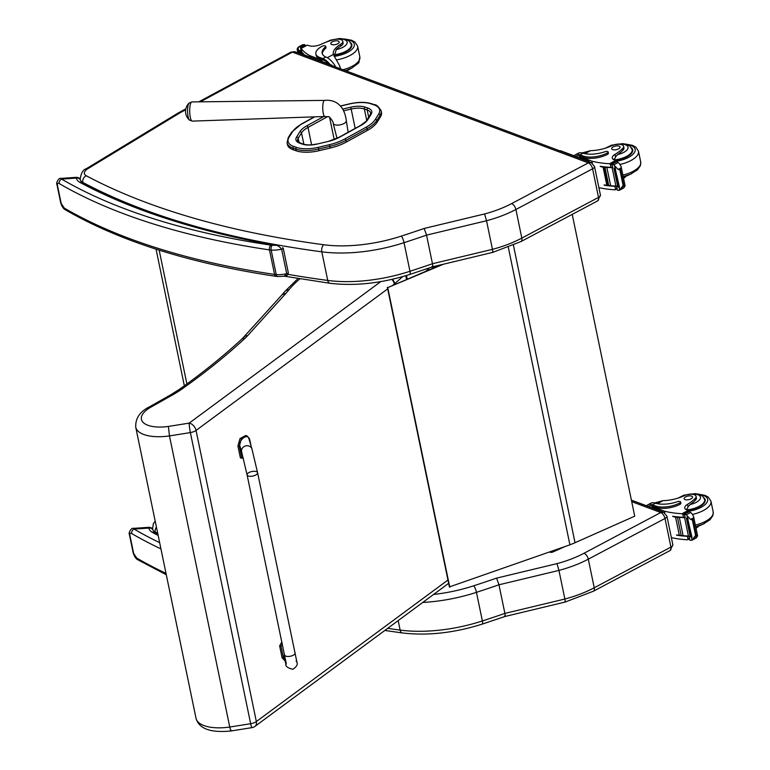 <?xml version="1.0" encoding="UTF-8"?>
<svg xmlns="http://www.w3.org/2000/svg" width="770" height="770" viewBox="0 0 770 770"><rect width="100%" height="100%" fill="white"/><g stroke="black" fill="none" stroke-linecap="round" stroke-linejoin="round"><path stroke-width="1.16" d="M549.684 552.051A3.581 3.581 0 0 0 552.668 552.08A3.581 1.463 -114 0 0 553.187 550.819M443.433 264.216L387.743 287.614L440.95 264.813M387.358 287.325L449.391 586.923L569.916 544.823A57.221 24.524 -11.7 0 0 575.026 542.715L634.721 516.179L572.226 214.378M449.776 587.212L387.743 287.614M293.418 149.842L296.219 150.814L295.863 149.101L293.062 148.138L293.418 149.842A25.477 10.915 168.3 0 1 287.422 144.577L287.066 142.864A25.477 10.915 -11.7 0 0 293.062 148.138A1.29 0.943 109.1 0 1 293.784 146.473A24.197 10.366 168.3 0 1 289.058 137.252L292.388 131.92A31.339 13.427 168.3 0 1 301.676 124.066L314.786 116.838M346.269 142.065L367.473 130.38L367.126 128.667L345.923 140.352L346.269 142.065A32.629 13.985 168.3 0 1 330.224 148.052L329.868 146.338A32.629 13.985 -11.7 0 0 345.923 140.352A1.29 0.683 61.1 0 0 344.854 138.927A31.339 13.427 168.3 0 1 329.445 144.683L318.241 147.33A24.188 10.366 168.3 0 1 296.585 147.436L293.784 146.473M318.241 147.33L319.021 150.699L330.224 148.052M375.346 119.379A1.29 1.078 31.9 0 1 376.79 120.486L377.146 122.189L380.467 116.857L380.12 115.144A25.468 10.915 -11.7 0 0 381.131 110.726C378.339 106.433 376.164 104.441 374.595 104.759A1.29 0.943 109 0 0 373.941 104.836A24.188 10.366 168.3 0 1 378.667 114.047L375.346 119.379A31.339 13.427 168.3 0 1 366.058 127.242L344.854 138.927M381.131 110.726L381.487 112.43A25.468 10.915 168.3 0 1 380.467 116.857M319.021 150.699A25.477 10.915 168.3 0 1 296.219 150.814M377.146 122.189A32.629 13.985 168.3 0 1 367.473 130.38M432.047 266.42C432.836 267.363 432.981 266.468 432.471 263.735L492.454 249.345L486.534 220.74A71.533 30.656 -11.7 0 0 515.9 209.498L521.819 238.103A5.294 2.685 62.1 0 1 521.011 241.549L597.693 200.864A5.294 2.685 -117.9 0 0 598.511 197.418L521.819 238.103A71.533 30.656 168.3 0 1 492.454 249.345C492.993 252.069 492.983 252.926 492.444 251.934M521.011 241.549L492.771 252.377L432.557 266.824L409.852 274.438A5.294 1.213 71.9 0 0 409.967 271.281A92.987 39.847 168.3 0 1 327.731 280.434A5.294 3.032 97.6 0 0 329.955 283.283C355.105 286.248 381.737 283.302 409.852 274.438M432.471 263.735L426.551 235.129L486.534 220.74L484.58 213.954L424.183 228.449L426.551 235.129A718.429 307.856 -11.7 0 1 404.038 242.675L409.967 271.281A718.429 307.856 168.3 0 0 432.471 263.735M591.245 162.614L588.318 162.894A5.294 2.685 62.1 0 1 592.582 168.813A5.361 2.3 -11.7 0 0 594.498 166.474L591.245 162.614M564.853 601.601C565.401 602.592 565.401 601.736 564.872 599.022L558.943 570.406A71.533 30.656 -11.7 0 0 588.309 559.174L665.001 518.479L670.92 547.095A5.294 2.685 62.1 0 1 670.112 550.531L672.836 544.756A5.361 2.3 168.3 0 1 670.92 547.095L594.238 587.779A71.533 30.656 168.3 0 1 564.872 599.022L504.889 613.411C505.39 616.135 505.255 617.03 504.466 616.087M504.976 616.491L565.19 602.044L593.42 591.216A5.294 2.685 62.1 0 0 594.238 587.779L588.309 559.174A5.294 2.685 -117.9 0 0 584.045 553.255A66.239 28.384 168.3 0 1 556.989 563.63L558.943 570.406L498.96 584.796L504.889 613.411A718.429 307.856 168.3 0 1 482.376 620.947A5.294 1.213 71.9 0 1 482.261 624.104L504.976 616.491M556.989 563.63L496.592 578.116L498.96 584.796A718.429 307.856 -11.7 0 1 476.447 592.342A5.294 1.213 -108.1 0 0 473.723 585.787A87.693 37.576 168.3 0 1 433.616 594.44M660.737 512.57A5.294 2.685 -117.9 0 1 665.001 518.479A5.361 2.3 -11.7 0 0 666.916 516.15L663.663 512.281L660.747 512.522L584.045 553.255M187.909 115.596A8.701 2.137 88.7 0 0 189.439 120.072L192.288 121.121A9.596 2.358 -91.3 0 1 190.065 115.952A9.596 2.358 -91.3 0 1 191.845 101.929L189.045 103.122A8.701 2.137 88.7 0 0 187.909 115.596M82.053 182.307L79.32 182.086L82.053 182.307C134.981 210.537 200.71 231.577 279.25 245.438L275.092 245.284C277.113 245.014 279.298 246.323 281.647 249.211L286.729 273.735L284.217 276.247C286.767 276.161 288.124 274.957 288.298 272.628L288.298 272.628A1.79 0.77 168.3 0 1 286.729 273.735A18.952 8.123 168.3 0 1 276.247 274.611A14.303 6.131 168.3 0 1 274.563 274.438A3.581 2.098 98.5 0 0 276.083 276.363C190.065 263.465 119.879 241.308 65.527 209.883L65.527 209.883A3.581 2.916 -59.8 0 1 64.295 208.093L61.196 203.492L57.432 185.301C57.298 183.347 57.885 182.769 59.223 183.568A763.609 327.212 -11.7 0 0 269.481 249.913A14.303 6.131 -11.7 0 0 271.165 250.086A3.581 1.742 -86.4 0 1 272.128 245.264A10.732 4.601 168.3 0 1 270.867 245.13A3.581 2.098 98.5 0 0 269.481 249.913L274.563 274.438A763.609 327.212 168.3 0 1 64.295 208.093M282.542 247.671L283.225 248.104A1.79 0.77 168.3 0 1 283.225 248.104A1.79 0.77 168.3 0 1 281.647 249.211A18.952 8.123 -11.7 0 1 271.165 250.086L276.247 274.611A3.581 1.742 -86.4 0 0 277.643 276.526L276.083 276.363M270.867 245.13A760.029 325.681 168.3 0 1 61.59 179.102A3.581 2.916 120.2 0 0 59.223 183.568M80.128 179.208L78.848 177.841L76.721 177.321L76.365 178.091L61.59 179.102L60.984 178.399C59.165 177.321 55.671 182.75 56.97 184.723A3.581 1.53 -11.7 0 0 56.97 184.733L56.97 184.733A3.581 1.53 -11.7 0 0 57.432 185.301M272.128 245.264A15.371 6.583 168.3 0 0 275.092 245.284A861.957 369.35 -11.7 0 1 79.32 182.086A30.309 12.984 -11.7 0 1 76.365 178.091A3.581 3.234 -14 0 1 80.301 179.862M154.52 532.291L151.786 532.07L154.52 532.291L157.869 534.062M166.301 574.757L137.994 559.867A3.581 2.916 -59.8 0 1 136.762 558.077L133.662 553.476L129.899 535.285C129.755 533.331 130.351 532.753 131.689 533.552A763.609 327.212 -11.7 0 0 160.94 548.885M159.65 542.667A760.029 325.681 168.3 0 1 134.057 529.086A3.581 2.916 120.2 0 0 131.689 533.552M152.614 529.221L151.315 527.825L149.188 527.296L148.831 528.076L134.057 529.086L133.451 528.374C131.631 527.296 128.138 532.734 129.437 534.707A3.581 1.53 -11.7 0 0 129.899 535.285M158.148 535.41A861.957 369.35 -11.7 0 1 151.786 532.07A30.309 12.984 -11.7 0 1 148.831 528.076A3.581 3.234 -14 0 1 152.72 529.741M340.504 68.8L339.618 65.729L333.343 54.468A24.938 10.684 168.3 0 1 333.294 54.275A24.938 10.684 168.3 0 1 340.475 44.39L340.812 46.036A7.883 3.378 168.3 0 0 343.083 42.908L342.746 41.262A7.883 3.378 168.3 0 1 340.475 44.39M329.233 41.06A12.022 5.149 168.3 0 1 345.008 39.867A12.022 5.149 168.3 0 1 342.842 47.307A12.022 5.149 168.3 0 1 336.23 49.588L335.248 53.149A24.938 10.684 -11.7 0 0 333.997 56.123M335.787 67.038A16.228 8.239 -117.9 0 0 326.557 57.336L325.816 56.99A20.27 8.691 -11.7 0 1 322.13 53.217A20.27 8.691 -11.7 0 1 325.354 47.018A2.243 0.963 -11.7 0 0 325.71 46.335A2.243 0.963 -11.7 0 0 324.372 45.748A2.243 0.963 -11.7 0 0 322.12 46.267A17.556 7.517 -11.7 0 0 315.854 53.919A17.556 7.517 -11.7 0 0 319.685 57.442L322.774 58.597A16.228 8.239 62.1 0 1 330.08 64.526M340.321 67.904L340.465 68.79M318.462 60.176A14.717 7.479 -117.9 0 1 322.312 60.32L309.896 55.671A76.038 32.581 168.3 0 1 301.166 48.414L300.983 48.308M301.619 51.378A1.684 0.722 -11.7 0 0 301.619 51.513A1.684 0.722 -11.7 0 0 301.667 51.629A76.038 32.581 -11.7 0 0 304.564 54.978M297.364 49.415L297.99 47.355L299.896 46.739A6.025 2.58 -11.7 0 1 300.367 47.086L301.214 51.195A6.025 2.58 -11.7 0 1 301.426 51.455A76.038 32.581 -11.7 0 0 304.15 54.824M309.896 55.671L310.185 57.076M302.918 54.487L303.13 53.785A76.038 32.581 -11.7 0 0 303.476 54.179L303.563 54.603M342.746 41.262A7.883 3.378 168.3 0 0 332.534 40.021A39.424 16.892 168.3 0 0 320.965 44.362A9.202 3.946 168.3 0 1 309.194 45.748A50.685 21.724 168.3 0 1 307.355 45.122A1.79 0.886 -120.1 0 0 307.297 45.103L300.954 48.25L301.667 51.629M319.685 57.442L319.964 58.77L323.053 59.925A14.717 7.479 62.1 0 1 328.521 63.939M319.964 58.77A17.556 7.517 168.3 0 1 316.133 55.248L315.854 53.919M325.71 46.335L325.989 47.663A2.243 0.963 168.3 0 1 325.633 48.346A20.27 8.691 168.3 0 0 322.322 53.871M297.99 47.355L298.606 50.348A2.82 1.203 -11.7 0 1 297.797 50.175L298.635 50.348A6.025 2.58 -11.7 0 0 298.606 50.348L299.261 53.371M298.789 46.787L303.967 44.583A6.025 2.58 -11.7 0 0 304.814 44.727L305.064 46.065M300.31 50.705A6.025 2.58 -11.7 0 0 299.559 50.483L300.31 50.705L301.003 54.025M302.831 54.073L303.476 54.179M300.367 47.086L304.872 45.112M332.544 65.825A3.581 1.819 -117.9 0 0 331.36 65.007L303.534 54.593A3.581 1.819 -117.9 0 0 302.523 54.593M334.199 55.257A16.093 6.901 -11.7 0 0 346.105 51.725A16.093 6.901 -11.7 0 0 351.842 44.708A16.093 6.901 -11.7 0 0 350.629 42.773M336.23 49.588A24.938 10.684 168.3 0 1 340.812 46.036M332.342 41.801A4.293 1.838 -11.7 0 0 330.811 43.669A4.293 1.838 -11.7 0 0 335.383 44.602A4.293 1.838 -11.7 0 0 339.214 41.927A4.293 1.838 -11.7 0 0 336.644 40.8A4.293 1.838 -11.7 0 0 332.342 41.801M623.604 146.338L623.95 147.984A7.883 3.378 168.3 0 1 622.93 150.189L622.584 148.543A7.883 3.378 168.3 0 0 623.604 146.338A7.883 3.378 168.3 0 0 611.563 145.809A24.938 10.684 168.3 0 1 590.513 150.689L582.091 152.951M574.093 155.819A16.228 8.239 62.1 0 1 575.325 154.837A16.228 8.239 62.1 0 1 579.954 154.818L583.044 155.973A17.556 7.517 -11.7 0 0 607.328 152.97A2.243 0.963 -11.7 0 0 608.127 151.998A2.243 0.963 -11.7 0 0 605.095 151.68A20.27 8.691 -11.7 0 1 582.986 153.201L579.954 154.818M575.325 154.837L578.328 153.24A16.228 8.239 -117.9 0 1 582.197 152.97L582.986 153.201M598.877 187.611A76.038 32.581 -11.7 0 0 614.874 189.805L616.914 188.987M621.823 187.129L624.845 185.522L623.103 185.474L619.629 190.026L618.243 190.363A6.025 2.58 168.3 0 0 617.396 190.219L616.318 186.08A1.684 0.722 168.3 0 1 614.903 186.311A76.038 32.581 168.3 0 1 604.181 185.224L604.123 184.925A76.038 32.581 168.3 0 0 605.903 185.175M617.396 190.219L616.549 186.099A6.025 2.58 168.3 0 0 615.933 186.051A76.038 32.581 168.3 0 1 610.533 185.695M609.638 185.618A76.038 32.581 168.3 0 1 608.608 185.512M607.742 185.416A76.038 32.581 168.3 0 1 606.741 185.291M615.933 186.051L612.131 167.706A76.038 32.581 168.3 0 1 600.321 166.57L600.263 166.262A76.038 32.581 168.3 0 0 610.976 167.35L610.273 163.962L609.474 163.76A76.038 32.581 168.3 0 1 591.909 161.18L579.483 156.531L580.224 156.146L583.313 157.301L583.044 155.973M592.322 163.192L591.909 161.18M609.648 185.676L610.62 185.647L606.847 167.417A76.038 32.581 168.3 0 1 605.913 167.331L605.952 167.542M607.761 185.474L608.704 185.455L604.931 167.225A76.038 32.581 168.3 0 1 604.017 167.129L607.761 185.474L604.065 167.331M605.913 185.243L606.837 185.243L603.064 167.013A76.038 32.581 168.3 0 1 602.178 166.898L602.217 167.1M614.903 186.311L615.596 189.69L617.097 187.88M623.103 185.474L619.908 170.026L618.156 169.429L621.178 167.822L621.082 166.416L619.205 163.375L616.809 161.623A6.025 2.58 168.3 0 1 616.337 161.276L611.64 163.49L612.67 167.379M612.131 167.706A6.025 2.58 168.3 0 1 612.747 167.745L611.89 163.635A6.025 2.58 168.3 0 1 612.747 163.779L618.156 169.429M622.314 188.207L624.22 187.582L624.845 185.522L625.144 185.994L621.082 166.416M621.178 167.822L619.908 170.026M575.613 156.387L576.027 156.166A14.717 7.479 62.1 0 1 580.224 156.146M608.127 151.998L608.406 153.326A2.243 0.963 168.3 0 1 607.597 154.298A17.556 7.517 168.3 0 1 583.313 157.301M614.932 169.082L618.705 187.312L619.532 187.36L615.22 168.794A6.025 2.58 168.3 0 1 615.23 168.803L614.614 165.81M619.311 190.334L623.421 188.149L619.311 190.334M613.96 168.361L617.732 186.581L618.541 186.638L614.768 168.409L614.152 168.12A6.025 2.58 168.3 0 1 614.768 168.409M603.064 167.013L602.14 167.013M604.931 167.225L603.978 167.244M606.847 167.417L605.875 167.446M615.75 169.131A2.82 1.203 168.3 0 1 615.23 168.803M622.584 148.543A39.424 16.892 168.3 0 1 614.999 154.366A9.202 3.946 168.3 0 0 612.285 158.062A9.202 3.946 168.3 0 0 613.969 159.775A50.685 21.724 168.3 0 0 615.673 160.468A1.79 0.876 -119.9 0 1 615.731 160.497L616.164 161.132M623.556 178.361A39.424 16.892 -11.7 0 0 625.635 176.754M613.661 159.621A9.202 3.946 168.3 0 1 615.018 158.379L615.519 156.849L614.999 154.366M610.273 163.962L612.352 164.992M612.391 167.119A1.684 0.722 168.3 0 1 610.976 167.35M583.92 159.496A14.717 7.479 -117.9 0 0 579.483 156.531M589.714 162.037A3.581 1.819 -117.9 0 0 588.53 161.219L560.704 150.805A3.581 1.819 -117.9 0 0 559.694 150.805M631.496 147.85A16.093 6.901 168.3 0 1 632.709 149.794A16.093 6.901 168.3 0 1 615.259 160.314M622.93 150.189A39.424 16.892 168.3 0 1 617.656 154.549L615.519 156.849M618.551 148.88A4.293 1.838 -11.7 0 0 620.081 147.003A4.293 1.838 -11.7 0 0 615.5 146.079A4.293 1.838 -11.7 0 0 611.669 148.745A4.293 1.838 -11.7 0 0 614.239 149.871A4.293 1.838 -11.7 0 0 618.551 148.88M696.09 496.323L696.426 497.969A7.883 3.378 168.3 0 1 695.406 500.173L695.069 498.527A7.883 3.378 168.3 0 0 696.09 496.323A7.883 3.378 168.3 0 0 684.049 495.793A24.938 10.684 168.3 0 1 662.989 500.673L654.567 502.935M646.569 505.803A16.228 8.239 62.1 0 1 647.801 504.822A16.228 8.239 62.1 0 1 652.431 504.802L655.52 505.957A17.556 7.517 -11.7 0 0 679.804 502.954A2.243 0.963 -11.7 0 0 680.603 501.982A2.243 0.963 -11.7 0 0 677.581 501.665A20.27 8.691 -11.7 0 1 655.462 503.195L652.431 504.802M647.801 504.822L650.804 503.224A16.228 8.239 -117.9 0 1 654.673 502.964L655.462 503.195M671.353 537.604A76.038 32.581 -11.7 0 0 687.35 539.789L689.4 538.971M694.299 537.113L697.322 535.506L695.589 535.458L692.105 540.011L690.729 540.347A6.025 2.58 168.3 0 0 689.872 540.203L688.794 536.064A1.684 0.722 168.3 0 1 687.379 536.295A76.038 32.581 168.3 0 1 676.666 535.208L676.599 534.909A76.038 32.581 168.3 0 0 678.38 535.169M689.872 540.203L689.025 536.084A6.025 2.58 168.3 0 0 688.418 536.045A76.038 32.581 168.3 0 1 683.009 535.679M682.114 535.602A76.038 32.581 168.3 0 1 681.084 535.496M680.228 535.4A76.038 32.581 168.3 0 1 679.217 535.275M688.418 536.045L684.617 517.69A76.038 32.581 168.3 0 1 672.797 516.554L672.739 516.246A76.038 32.581 168.3 0 0 683.452 517.334L682.749 513.956L681.951 513.744A76.038 32.581 168.3 0 1 664.385 511.165L651.969 506.525L652.71 506.131L655.799 507.286L655.52 505.957M664.741 512.859L664.385 511.165M682.124 535.66L683.096 535.631L679.323 517.401A76.038 32.581 168.3 0 1 678.389 517.315L678.437 517.527M680.237 535.458L681.181 535.439L677.408 517.219A76.038 32.581 168.3 0 1 676.493 517.113L676.541 517.325M678.389 535.227L679.313 535.227L675.54 516.997A76.038 32.581 168.3 0 1 674.655 516.882L674.693 517.094M687.379 536.295L688.082 539.674L689.574 537.864M695.589 535.458L692.384 520.01L690.632 519.413L693.654 517.806L693.568 516.4L691.691 513.359L689.285 511.607A6.025 2.58 168.3 0 1 688.813 511.261L684.116 513.475L685.146 517.363M684.617 517.69A6.025 2.58 168.3 0 1 685.223 517.729L684.366 513.619A6.025 2.58 168.3 0 1 685.223 513.763L690.632 519.413M694.79 538.192L696.696 537.566L697.322 535.506L697.62 535.978L693.568 516.4M693.654 517.806L692.384 520.01M648.09 506.371L648.504 506.15A14.717 7.479 62.1 0 1 652.71 506.131M680.603 501.982L680.882 503.31A2.243 0.963 168.3 0 1 680.083 504.292A17.556 7.517 168.3 0 1 655.799 507.286M687.408 519.067L691.181 537.296L692.009 537.345L687.706 518.778A6.025 2.58 168.3 0 1 687.706 518.788L687.09 515.794M691.787 540.319L695.897 538.134L691.787 540.319M686.436 518.345L690.209 536.565L691.017 536.623L687.244 518.403L686.628 518.104A6.025 2.58 168.3 0 1 687.244 518.403M675.54 516.997L674.616 516.997M677.408 517.219L676.464 517.228M679.323 517.401L678.351 517.43M688.236 519.115A2.82 1.203 168.3 0 1 687.706 518.788M695.069 498.527A39.424 16.892 168.3 0 1 687.485 504.35A9.202 3.946 168.3 0 0 684.761 508.046A9.202 3.946 168.3 0 0 686.445 509.759A50.685 21.724 168.3 0 0 688.149 510.462A1.79 0.876 -119.9 0 1 688.207 510.481L688.64 511.126M696.032 528.345A39.424 16.892 -11.7 0 0 698.121 526.738M686.137 509.605A9.202 3.946 168.3 0 1 687.495 508.364L687.995 506.833L687.485 504.35M682.749 513.956L684.838 514.976M684.867 517.103A1.684 0.722 168.3 0 1 683.452 517.334M656.406 509.48A14.717 7.479 -117.9 0 0 651.969 506.525M661.565 511.501A3.581 1.819 -117.9 0 0 661.016 511.203L633.181 500.789A3.581 1.819 -117.9 0 0 632.661 500.683M703.972 497.844A16.093 6.901 168.3 0 1 705.185 499.778A16.093 6.901 168.3 0 1 687.735 510.298M695.406 500.173A39.424 16.892 168.3 0 1 690.132 504.533L687.995 506.833M691.027 498.864A4.293 1.838 -11.7 0 0 692.557 496.987A4.293 1.838 -11.7 0 0 687.976 496.063A4.293 1.838 -11.7 0 0 684.155 498.729A4.293 1.838 -11.7 0 0 686.715 499.865A4.293 1.838 -11.7 0 0 691.027 498.864M380.784 281.608L189.189 423.115L168.409 426.436L169.467 435.916L190.373 432.586L250.654 723.713A7.151 0.693 80.9 0 0 251.915 727.64A7.151 7.151 0 0 0 255.034 726.322L255.034 726.322A7.151 4.736 -126.4 0 0 256.343 721.557L196.052 430.43A7.151 4.736 -126.4 0 0 189.189 423.115A7.151 0.693 80.9 0 0 190.373 432.586A7.151 3.061 -11.7 0 0 196.052 430.43L387.676 288.894M168.409 426.436A29.212 12.522 168.3 0 1 142.758 422.008A29.212 12.522 168.3 0 1 151.671 406.733L149.553 406.781C139.909 411.594 135.308 418.38 135.732 427.148A36.373 15.583 -11.7 0 0 169.467 435.916L229.758 727.044A36.373 15.583 168.3 0 1 196.013 718.275C198.968 728.805 210.662 733.03 231.077 730.961L251.915 727.64M426.339 270.953L429.323 267.931M231.318 730.22C231.087 731.76 230.567 730.701 229.758 727.044L250.654 723.713A7.151 3.061 -11.7 0 0 256.343 721.557L447.957 580.031M149.553 406.781L170.382 395.02A7.151 3.869 60.5 0 1 172.595 394.914A92.987 39.847 -11.7 0 0 182.259 388.821A703.049 301.262 -11.7 0 0 245.014 338.29A64.382 27.585 -11.7 0 0 247.545 335.739L286.161 293.11L282.051 294.775M286.161 293.11L289.019 289.732L286.594 290.184L284.804 291.532M429.294 267.941L426.195 271.011M286.334 664L247.083 474.888A5.361 2.31 -11.8 0 0 252.993 476.014A5.361 2.31 -11.8 0 0 257.584 472.693A5.361 2.31 -11.8 0 0 251.857 471.538A5.361 2.31 -11.8 0 0 247.083 474.888A5.361 2.31 -11.8 0 0 252.993 476.014A5.361 2.31 -11.8 0 0 257.584 472.693L296.922 662.181C297.971 664.452 296.604 666.82 292.831 669.274C287.585 667.985 285.266 666.204 285.891 663.923L284.043 657.667L284.438 653.932M284.842 660.39L283.504 658.061L281.031 646.213A14.745 9.076 -80 0 1 282.32 643.768M281.964 642.065A14.745 9.076 100 0 0 279.645 645.963L282.118 657.821L284.939 660.737M281.031 646.213L279.645 645.963M243.31 458.266A14.745 9.076 -80 0 1 242.098 458.189A14.745 9.076 -80 0 1 241.78 458.121L239.306 446.263L241.356 438.852L246.939 435.801L249.528 438.679L251.039 445.926M251.983 449.074L248.903 438.736C247.488 433.01 238.392 440.171 239.845 445.869L241.693 452.125A5.361 4.841 -16.6 0 1 241.607 451.778A5.361 4.841 -16.6 0 1 245.842 445.859A5.361 4.841 -16.6 0 1 251.983 449.074L257.584 472.693M246.939 435.801L245.553 435.56L239.97 438.611L237.92 446.022L240.394 457.871A14.745 9.076 100 0 0 240.712 457.938A14.745 9.076 100 0 0 241.039 457.986M241.78 458.121L240.394 457.871M186.889 383.97L159.169 250.154M575.026 542.715L513.426 245.207M569.916 544.823L508.316 247.324M343.632 110.841L351.168 109.051L350.687 107.213L342.717 109.099M323.718 116.53L306.816 125.847A1.434 0.76 61.1 0 1 308 127.425L327.645 116.607M355.172 128.378L351.168 109.051A14.745 6.314 168.3 0 1 364.364 108.984A1.434 1.049 -71 0 1 365.163 107.136A16.18 6.93 -11.7 0 0 350.687 107.213M306.816 125.847A23.331 10 -11.7 0 0 299.905 131.699A1.434 1.194 31.9 0 1 301.513 132.921A21.897 9.384 168.3 0 1 308 127.425L311.6 144.808M366.713 120.332L364.364 108.984L367.175 109.956A1.434 1.049 -71 0 1 367.973 108.108L365.163 107.136M299.905 131.699L296.585 137.031A1.434 1.194 31.9 0 1 298.192 138.254L301.513 132.921L303.861 144.26M368.676 117.204L367.175 109.956A14.745 6.314 168.3 0 1 370.649 113.007L370.187 114.769A1.434 1.194 31.9 0 1 371.14 114.258A16.17 6.93 -11.7 0 0 367.973 108.108M296.585 137.031A16.18 6.93 -11.7 0 0 299.751 143.191A1.434 1.049 -71 0 1 300.473 143.105L297.595 140.814A14.755 6.324 168.3 0 1 298.192 138.254L299.058 142.469M370.187 114.769L366.867 120.101A1.434 1.194 31.9 0 1 367.819 119.6L371.14 114.258M299.751 143.191L302.552 144.163A1.434 1.049 -71 0 1 303.284 144.077C306.864 145.212 311.417 145.174 316.961 143.961L316.951 144.106M366.867 120.101C367.704 120.043 365.577 121.824 360.476 125.462A1.434 0.76 61.1 0 1 360.899 125.452A23.331 10 -11.7 0 0 367.819 119.6M302.552 144.163A16.18 6.93 -11.7 0 0 317.028 144.086L328.232 141.43M360.476 125.462L339.098 137.243A1.434 0.76 61.1 0 1 339.531 137.224L360.899 125.452M317.028 144.086L328.299 141.42L339.098 137.243M328.299 141.42A22.831 9.779 -11.7 0 0 339.531 137.224M340.552 106.087L349.551 103.96A24.188 10.366 168.3 0 1 371.13 103.873L373.941 104.836M301.07 124.403A1.29 0.683 61.1 0 1 301.282 124.076A1.29 0.683 61.1 0 1 301.676 124.066A31.339 13.427 168.3 0 1 301.686 124.057A1.29 0.683 61.2 0 0 301.291 124.066A1.29 0.683 61.2 0 1 301.291 124.066L314.391 116.857M329.599 117.348L334.18 139.486M292.388 131.92A1.29 1.078 32 0 0 291.532 132.382L301.291 124.066M378.667 114.047A1.29 1.078 31.9 0 1 380.12 115.144L376.79 120.486A32.629 13.985 -11.7 0 1 367.126 128.667A1.29 0.683 61.1 0 0 366.058 127.242M374.595 104.759L371.785 103.786A1.29 0.943 109 0 0 371.13 103.873M329.445 144.683L329.868 146.338L318.664 148.995A25.477 10.915 -11.7 0 1 295.863 149.101A1.29 0.943 109.1 0 1 296.585 147.436M291.532 132.382L288.201 137.715A1.29 1.078 32 0 1 289.058 137.252M82.891 182.75L82.814 182.403A860.167 368.589 -11.7 0 0 321.802 251.828L327.731 280.434A860.167 368.589 168.3 0 1 287.999 274.351M597.693 200.864L600.427 195.08A5.361 2.3 168.3 0 1 598.511 197.418L592.582 168.813L515.9 209.498A5.294 2.685 62.1 0 0 511.636 203.588A66.239 28.384 168.3 0 1 484.58 213.954M80.157 179.362A17.883 7.662 -11.7 0 0 82.814 182.403A5.294 4.254 118 0 1 86.25 175.743A12.59 5.39 168.3 0 1 88.001 168.62A5.294 3.051 -121.2 0 0 86.221 168.774C83.112 169.535 81.091 173.067 80.157 179.362M321.802 251.828A92.987 39.847 -11.7 0 0 404.038 242.675A5.294 1.213 71.9 0 0 401.314 236.111A87.693 37.576 168.3 0 1 323.766 244.745A5.294 3.032 97.6 0 0 321.802 251.828M424.183 228.449A713.135 305.584 168.3 0 1 401.314 236.111M323.766 244.745A854.873 366.318 168.3 0 1 86.25 175.743M88.001 168.62L179.891 112.882A5.294 3.051 -121.2 0 0 178.12 113.046L86.221 168.774M179.891 112.882A12.59 5.39 168.3 0 1 180.642 112.459A5.294 2.733 -118.4 0 0 179.102 112.478L178.12 113.046M200.325 101.832L292.35 52.168A5.294 2.733 -118.4 0 0 290.8 52.187L295.266 51.879L591.196 162.595M180.642 112.459L185.685 109.735M292.35 52.168L292.446 52.148A5.294 3.956 -69.5 0 1 295.266 51.879M292.446 52.148L588.328 162.855M588.318 162.894L511.636 203.588M422.788 602.438A92.987 39.847 -11.7 0 0 476.447 592.342L482.376 620.947A92.987 39.847 168.3 0 1 400.14 630.101A5.294 3.032 97.6 0 0 402.364 632.95C427.514 635.914 454.146 632.969 482.261 624.104M398.177 620.61L400.14 630.101A860.167 368.589 168.3 0 1 387.676 628.359M155.367 532.744L155.232 532.07A860.167 368.589 -11.7 0 0 157.725 533.389M155.194 521.146L153.317 523.783L152.576 529.038A17.883 7.662 -11.7 0 0 155.232 532.07A5.294 4.254 -62 0 1 156.445 527.209M631.718 501.665L660.747 512.522M496.592 578.116A713.135 305.584 168.3 0 1 473.723 585.787M323.034 103.68A8.046 1.973 88.7 0 0 323.053 112.15A8.046 1.973 88.7 0 0 324.921 116.491L328.501 116.828C328.713 115.375 334.103 122.613 333.189 123.402A6.709 2.878 168.3 0 0 337.905 125.106A6.709 2.878 168.3 0 0 344.902 122.94A6.709 2.878 168.3 0 0 346.317 120.688C343.844 101.717 331.408 99.59 324.545 100.398A8.046 1.973 88.7 0 0 323.034 103.68M65.527 209.883C63.506 208.968 61.918 206.649 60.734 202.924L60.734 202.924A3.581 1.53 -11.7 0 0 61.196 203.492M166.022 573.409A763.609 327.212 168.3 0 1 136.762 558.077M129.427 534.669A3.581 1.53 -11.7 0 0 129.427 534.707A3.581 1.53 -11.7 0 0 129.437 534.707L133.2 552.908A3.581 1.53 -11.7 0 0 133.662 553.476M325.816 56.99L322.774 58.597M301.426 51.455L302.042 54.41M301.166 48.414L307.355 45.122M325.354 47.018L325.633 48.346M299.896 46.739L303.967 44.583M298.953 46.701L302.899 44.612M301.224 47.037L301.426 48M322.312 60.32L323.053 59.925M327.26 57.692L333.343 54.468M334.113 56.364A18.596 7.969 -11.7 0 0 347.665 52.302A18.596 7.969 -11.7 0 0 346.75 39.597M336.23 59.925A21.464 9.192 -11.7 0 0 349.965 55.507A21.464 9.192 -11.7 0 0 357.617 46.152L354.97 42.071L351.611 40.261L344.989 39.029M342.997 69.733A21.464 9.192 -11.7 0 0 352.198 66.258A21.464 9.192 -11.7 0 0 359.85 56.913C358.002 64.959 361.602 60.522 351.755 68.126L345.547 70.686M325.903 42.254L330.378 40.194L339.599 38.5L345.663 39.212L349.445 41.282L351.293 44.506A15.592 6.68 168.3 0 1 345.73 51.301A15.592 6.68 168.3 0 1 334.401 54.699M614.008 164.722L618.118 162.537M623.71 185.156L620.505 169.708M607.597 154.298L607.328 152.97M619.629 190.026L619.09 187.457M612.747 163.779L616.809 161.623M609.474 163.76L615.673 160.468M584.863 153.682L590.513 150.689M627.617 144.683A18.596 7.969 168.3 0 1 634.249 152.768A18.596 7.969 168.3 0 1 616.318 161.257M623.209 176.657L630.322 174.309L637.531 169.785L640.457 165.54L640.717 161.989A21.464 9.192 168.3 0 1 622.872 175.059M640.717 161.989L638.484 151.238A21.464 9.192 168.3 0 1 620.216 164.395M607.665 147.417A12.022 5.149 168.3 0 1 624.884 144.567A12.022 5.149 168.3 0 1 623.71 152.383A12.022 5.149 168.3 0 1 617.656 154.549M632.565 151.565L632.151 149.592A15.592 6.68 168.3 0 1 626.587 156.377A15.592 6.68 168.3 0 1 614.229 159.891M686.484 514.707L690.594 512.522M696.186 535.14L692.99 519.692M680.083 504.292L679.804 502.954M692.105 540.011L691.576 537.441M685.223 513.763L689.285 511.607M681.951 513.744L688.149 510.462M657.349 503.667L662.989 500.673M700.094 494.667A18.596 7.969 168.3 0 1 706.735 502.752A18.596 7.969 168.3 0 1 688.803 511.241M695.685 526.641L702.808 524.293L710.007 519.769L712.933 515.525L713.193 511.973A21.464 9.192 168.3 0 1 695.349 525.044M713.193 511.973L710.96 501.222A21.464 9.192 168.3 0 1 692.692 514.379M680.141 497.401A12.022 5.149 168.3 0 1 697.36 494.552A12.022 5.149 168.3 0 1 696.186 502.367A12.022 5.149 168.3 0 1 690.132 504.533M705.041 501.549L704.637 499.576A15.592 6.68 168.3 0 1 699.073 506.371A15.592 6.68 168.3 0 1 686.705 509.875M393.027 284.948L394.394 284.371M391.911 279.385A7.151 4.736 53.6 0 1 394.317 283.995A7.151 3.061 168.3 0 0 394.74 283.649L402.7 276.623M405.8 275.708L406.531 279.269M432.143 268.509L434.472 266.362M394.846 284.178L394.74 283.649A7.151 5.169 -131.5 0 0 392.363 279.289M289.019 289.732A126.848 54.352 168.3 0 1 299.905 278.827M151.671 406.733L172.595 394.914M170.382 395.02L179.439 389.302C202.52 372.969 223.194 356.317 241.462 339.378A7.151 5.275 47.1 0 1 245.014 338.29M247.545 335.739A7.151 5.573 -137.8 0 0 243.561 337.26L282.138 294.669M179.439 389.302A7.151 4.61 54.7 0 1 182.259 388.821M283.504 658.061L282.118 657.821M285.911 661.324A5.361 4.841 163.4 0 0 285.805 663.576A5.361 4.841 163.4 0 0 285.891 663.923M284.679 655.077A5.361 2.31 -11.8 0 0 290.588 656.194A5.361 2.31 -11.8 0 0 295.18 652.883M239.306 446.263L237.92 446.022M564.218 546.931L552.668 552.08M184.348 385.799L156.05 249.162M300.473 143.105L303.284 144.077M371.785 103.786C365.663 101.871 358.233 101.89 349.493 103.844L340.456 105.981M288.201 137.715L287.066 142.864M284.534 276.199L329.955 283.283M179.102 112.478L185.859 108.83M198.795 101.852L290.8 52.187M600.427 195.08L594.498 166.474M384.836 630.457L402.364 632.95M670.112 550.531L593.42 591.216M663.605 512.262L631.419 500.221M672.836 544.756L666.916 516.15M324.545 100.398L191.845 101.929M324.921 116.491L192.288 121.121M189.045 103.122A11.627 11.627 0 0 0 189.43 120.062A11.627 11.627 0 0 0 189.439 120.072M348.156 132.248L346.317 120.688M336.99 138.302L333.189 123.402M277.643 276.526L284.217 276.247M288.298 272.628L283.225 248.104M60.734 202.924L56.97 184.733M76.721 177.321L60.994 178.399M137.994 559.867C135.972 558.943 134.375 556.623 133.2 552.908M149.188 527.296L133.451 528.374M300.05 53.669L299.434 50.685M298.192 52.976L297.663 50.377M297.884 52.851L297.066 48.943M301.619 51.513L300.945 48.269M305.295 45.95L305.064 44.862M357.617 46.152L359.85 56.913M351.697 46.479L351.293 44.506M346.481 71.042L351.082 68.472M638.484 151.238L635.837 147.147L632.468 145.338L625.856 144.106M623.363 177.427L631.949 173.548M605.576 148.119L611.447 145.203L622.747 143.634L626.491 144.288L630.293 146.348L632.151 149.592M710.96 501.222L708.313 497.131L704.945 495.331L698.332 494.09M695.839 527.412L704.425 523.533M678.052 498.103L683.924 495.187L695.223 493.618L698.977 494.273L702.769 496.332L704.637 499.576M406.483 275.506L407.205 278.99M255.034 726.322L448.641 583.333M135.732 427.148L196.013 718.275M241.462 339.378L243.561 337.26M282.089 294.717L284.861 291.455M298.019 278.519L284.833 291.493M296.181 660.872L296.45 661.738M242.098 458.189L240.712 457.938M247.083 474.888L241.693 452.125"/></g></svg>
